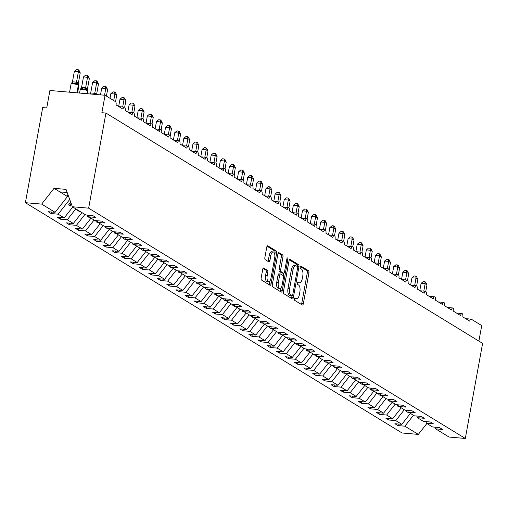 <?xml version="1.0" encoding="UTF-8"?>
<svg xmlns="http://www.w3.org/2000/svg" width="508" height="508" viewBox="0 0 508 508"><rect width="100%" height="100%" fill="white"/><g stroke="black" fill="none" stroke-linecap="round" stroke-linejoin="round"><path stroke-width="0.76" d="M294.411 298.837A1.238 0.54 94.9 0 0 294.691 300.342L302.304 304.997A1.772 0.768 94.9 0 0 302.463 305.048A1.772 0.768 94.9 0 0 303.333 303.721L308.934 272.891A1.772 0.768 94.9 0 0 308.534 270.739L300.92 266.084A1.238 0.54 94.9 0 0 300.806 266.046A1.238 0.54 94.9 0 0 300.196 266.979A1.238 0.54 94.9 0 0 300.482 268.484L301.466 269.088A5.677 2.464 94.9 0 1 302.762 275.971L302.298 278.536A5.677 2.464 94.9 0 1 299.517 282.791A5.677 2.464 94.9 0 1 299.009 282.613L298.025 282.016A1.238 0.54 94.9 0 0 297.91 281.978A1.238 0.54 94.9 0 0 297.301 282.905A1.238 0.54 94.9 0 0 297.586 284.41L298.571 285.013A5.677 2.464 94.9 0 1 299.872 291.897L299.403 294.469A5.677 2.464 94.9 0 1 296.621 298.717A5.677 2.464 94.9 0 1 296.113 298.545L295.129 297.942A1.238 0.54 94.9 0 0 295.015 297.904A1.238 0.54 94.9 0 0 294.411 298.837M263.766 268.014A1.772 0.768 94.9 0 0 263.608 267.957A1.772 0.768 94.9 0 0 262.738 269.291L261.169 277.94A1.772 0.768 94.9 0 0 261.569 280.086L270.027 285.261A1.772 0.768 94.9 0 0 270.186 285.312A1.772 0.768 94.9 0 0 271.056 283.985L276.657 253.155A1.772 0.768 94.9 0 0 276.25 251.003L267.799 245.834A1.772 0.768 94.9 0 0 267.64 245.783A1.772 0.768 94.9 0 0 266.77 247.11L264.871 257.556A1.772 0.768 94.9 0 0 265.278 259.709L268.891 261.918A1.772 0.768 94.9 0 0 269.05 261.976A1.772 0.768 94.9 0 0 269.919 260.642L270.866 255.467A4.743 2.057 94.9 0 1 273.19 251.911A4.743 2.057 94.9 0 1 274.695 257.81L271.005 278.105A4.743 2.057 94.9 0 1 268.681 281.654A4.743 2.057 94.9 0 1 267.176 275.761L267.792 272.377A1.772 0.768 94.9 0 0 267.386 270.224L263.442 267.983M435.019 427.184L435.629 428.847L449.059 437.058L465.315 438.468L482.6 343.37L105.931 113.062L101.879 112.713L105.048 95.263L115.449 101.625A2.711 1.175 94.9 0 1 116.072 104.908L123.006 109.15A2.711 1.175 94.9 0 1 124.333 107.118A2.711 1.175 94.9 0 1 125.197 110.49L132.131 114.732A2.711 1.175 94.9 0 1 133.458 112.7A2.711 1.175 94.9 0 1 134.322 116.072L141.256 120.307A2.711 1.175 94.9 0 1 142.583 118.281A2.711 1.175 94.9 0 1 143.44 121.647L150.381 125.889A2.711 1.175 94.9 0 1 151.708 123.857A2.711 1.175 94.9 0 1 152.565 127.229L159.506 131.464A2.711 1.175 94.9 0 1 160.833 129.438A2.711 1.175 94.9 0 1 161.69 132.804L168.631 137.046A2.711 1.175 94.9 0 1 169.958 135.014A2.711 1.175 94.9 0 1 170.815 138.386L177.749 142.627A2.711 1.175 94.9 0 1 179.083 140.595A2.711 1.175 94.9 0 1 179.94 143.967L186.874 148.203A2.711 1.175 94.9 0 1 188.208 146.177A2.711 1.175 94.9 0 1 189.065 149.542L195.999 153.784A2.711 1.175 94.9 0 1 197.333 151.752A2.711 1.175 94.9 0 1 198.19 155.124L205.124 159.36A2.711 1.175 94.9 0 1 206.458 157.334A2.711 1.175 94.9 0 1 207.315 160.699L214.249 164.941A2.711 1.175 94.9 0 1 215.583 162.909A2.711 1.175 94.9 0 1 216.44 166.281L223.374 170.523A2.711 1.175 94.9 0 1 224.707 168.491A2.711 1.175 94.9 0 1 225.565 171.863L232.499 176.098A2.711 1.175 94.9 0 1 233.826 174.073A2.711 1.175 94.9 0 1 234.69 177.438L241.624 181.68A2.711 1.175 94.9 0 1 242.951 179.648A2.711 1.175 94.9 0 1 243.815 183.02L250.749 187.261A2.711 1.175 94.9 0 1 252.076 185.23A2.711 1.175 94.9 0 1 252.94 188.595L259.874 192.837A2.711 1.175 94.9 0 1 261.201 190.805A2.711 1.175 94.9 0 1 262.065 194.177L268.999 198.418A2.711 1.175 94.9 0 1 270.326 196.386A2.711 1.175 94.9 0 1 271.189 199.758L278.124 203.994A2.711 1.175 94.9 0 1 279.451 201.968A2.711 1.175 94.9 0 1 280.314 205.334L287.249 209.575A2.711 1.175 94.9 0 1 288.576 207.543A2.711 1.175 94.9 0 1 289.439 210.915L296.374 215.157A2.711 1.175 94.9 0 1 297.701 213.125A2.711 1.175 94.9 0 1 298.564 216.491L305.499 220.732A2.711 1.175 94.9 0 1 306.826 218.7A2.711 1.175 94.9 0 1 307.689 222.072L314.623 226.314A2.711 1.175 94.9 0 1 315.951 224.282A2.711 1.175 94.9 0 1 316.814 227.654L323.748 231.889A2.711 1.175 94.9 0 1 325.076 229.864A2.711 1.175 94.9 0 1 325.939 233.229L332.873 237.471A2.711 1.175 94.9 0 1 334.2 235.439A2.711 1.175 94.9 0 1 335.064 238.811L341.998 243.053A2.711 1.175 94.9 0 1 343.325 241.021A2.711 1.175 94.9 0 1 344.189 244.386L351.123 248.628A2.711 1.175 94.9 0 1 352.45 246.596A2.711 1.175 94.9 0 1 353.314 249.968L360.248 254.21A2.711 1.175 94.9 0 1 361.575 252.178A2.711 1.175 94.9 0 1 362.439 255.549L369.373 259.785A2.711 1.175 94.9 0 1 370.7 257.759A2.711 1.175 94.9 0 1 371.564 261.125L378.498 265.366A2.711 1.175 94.9 0 1 379.825 263.334A2.711 1.175 94.9 0 1 380.689 266.706L387.623 270.948A2.711 1.175 94.9 0 1 388.95 268.916A2.711 1.175 94.9 0 1 389.814 272.282L396.748 276.523A2.711 1.175 94.9 0 1 398.075 274.491A2.711 1.175 94.9 0 1 398.939 277.863L405.873 282.105A2.711 1.175 94.9 0 1 407.2 280.073A2.711 1.175 94.9 0 1 408.064 283.445L414.998 287.68A2.711 1.175 94.9 0 1 416.325 285.655A2.711 1.175 94.9 0 1 417.182 289.02L424.123 293.262A2.711 1.175 94.9 0 1 425.45 291.23A2.711 1.175 94.9 0 1 426.307 294.602L433.248 298.844A2.711 1.175 94.9 0 1 434.575 296.812A2.711 1.175 94.9 0 1 435.432 300.177L442.373 304.419A2.711 1.175 94.9 0 1 443.7 302.387A2.711 1.175 94.9 0 1 444.557 305.759L451.491 310.001A2.711 1.175 94.9 0 1 452.825 307.969A2.711 1.175 94.9 0 1 453.682 311.341L460.616 315.576A2.711 1.175 94.9 0 1 461.95 313.55A2.711 1.175 94.9 0 1 462.807 316.916L469.741 321.158A2.711 1.175 -85.1 0 1 471.075 319.126A2.711 1.175 -85.1 0 1 471.316 319.208L481.717 325.571L478.892 341.103M465.315 438.468L88.646 208.159L105.931 113.062M283.451 291.56A1.772 0.768 94.9 0 0 283.858 293.713L292.31 298.882A1.772 0.768 94.9 0 0 292.468 298.939A1.772 0.768 94.9 0 0 293.338 297.605L298.939 266.776A1.772 0.768 94.9 0 0 298.533 264.63L290.081 259.461A1.772 0.768 94.9 0 0 289.922 259.404A1.772 0.768 94.9 0 0 289.052 260.731L283.451 291.56M281.165 292.068L272.713 286.899A1.772 0.768 94.9 0 1 272.307 284.753L277.908 253.924A1.772 0.768 94.9 0 1 278.778 252.59A1.772 0.768 94.9 0 1 278.936 252.647L282.556 254.857A1.772 0.768 94.9 0 1 282.962 257.01L280.689 269.513A1.772 0.768 94.9 0 0 281.095 271.666L283.496 273.133A1.772 0.768 94.9 0 0 283.654 273.183A1.772 0.768 94.9 0 0 284.524 271.856L286.887 258.839A1.238 0.54 94.9 0 1 287.496 257.912A1.238 0.54 94.9 0 1 287.89 259.455L282.194 290.798A1.772 0.768 94.9 0 1 281.324 292.125A1.772 0.768 94.9 0 1 281.165 292.068M87.567 215.119L86.83 216.059L88.652 217.17L88.284 215.176M97.403 220.758L98.012 222.421L104.946 223.018L101.879 221.145L94.945 220.548L88.887 216.84L95.822 217.443L92.754 215.563L85.82 214.967L72.39 206.756L66.04 189.37L54.038 188.328L41.656 204.095L55.093 212.306L67.469 196.539L67.862 194.367M98.012 222.421L104.07 226.124L111.004 226.727L114.071 228.6L107.137 227.997L106.528 226.339M114.941 231.851L114.205 232.791L116.027 233.909L115.653 231.915M124.778 237.496L125.387 239.16L132.321 239.757L129.254 237.884L122.32 237.28L116.262 233.578L123.196 234.175L120.129 232.302L113.195 231.705L107.137 227.997M125.387 239.16L131.445 242.862L138.379 243.459L141.446 245.339L134.512 244.735L133.902 243.072M134.512 244.735L140.57 248.444L147.504 249.041L150.571 250.914L143.637 250.317L143.027 248.653M143.637 250.317L149.695 254.019L156.629 254.622L159.696 256.496L152.762 255.892L152.152 254.235M152.762 255.892L158.82 259.601L165.754 260.198L168.821 262.071L161.887 261.474L161.277 259.81M161.887 261.474L167.945 265.176L174.879 265.779L177.946 267.653L171.012 267.056L170.402 265.392M178.81 270.91L178.073 271.85L179.902 272.961L179.527 270.967M187.935 276.485L187.198 277.425L189.027 278.543L189.274 278.219L196.196 278.809L193.129 276.936L186.195 276.339L180.137 272.631L187.071 273.234L184.004 271.355L177.07 270.758L171.012 267.056M197.777 282.13L198.387 283.788L205.321 284.391L202.254 282.518L195.32 281.915L189.262 278.213L188.652 276.549M206.184 287.649L205.448 288.582L207.277 289.7L206.902 287.706M216.027 293.287L216.637 294.951L223.564 295.548L220.504 293.675L213.57 293.072L207.512 289.37L214.446 289.966L211.379 288.093L204.445 287.496L198.387 283.788M216.637 294.951L222.695 298.653L229.629 299.25L232.689 301.13L225.762 300.526L225.152 298.863M233.559 304.381L232.823 305.321L234.652 306.438L234.277 304.444M243.402 310.026L244.011 311.683L250.939 312.287L247.879 310.413L240.944 309.81L234.886 306.108L241.814 306.705L238.754 304.832L231.819 304.235L225.762 300.526M251.809 315.544L251.073 316.478L252.895 317.595L252.527 315.601M261.652 321.183L262.261 322.847L269.189 323.444L266.129 321.57L259.194 320.967L253.136 317.265L260.064 317.862L257.004 315.989L250.069 315.392L244.011 311.683M262.261 322.847L268.319 326.549L275.247 327.146L278.314 329.025L271.38 328.422L270.777 326.758M279.184 332.276L278.447 333.216L280.27 334.334L279.902 332.34M289.027 337.922L289.63 339.579L296.564 340.182L293.497 338.309L286.569 337.706L280.505 334.004L287.439 334.601L284.372 332.727L277.444 332.13L271.38 328.422M289.63 339.579L295.694 343.287L302.622 343.884L305.689 345.757L298.755 345.161L298.152 343.497M298.755 345.161L304.819 348.863L311.747 349.466L314.814 351.339L307.88 350.742L307.276 349.079M307.88 350.742L313.938 354.444L320.872 355.041L323.939 356.921L317.005 356.318L316.401 354.66M317.005 356.318L323.063 360.026L329.997 360.623L333.064 362.496L326.13 361.899L325.526 360.236M326.13 361.899L332.188 365.601L339.122 366.205L342.189 368.078L335.255 367.475L334.651 365.817M343.059 371.335L342.322 372.269L344.145 373.386L343.776 371.392M352.901 376.974L353.505 378.638L360.439 379.235L357.372 377.361L350.437 376.758L344.38 373.056L351.314 373.653L348.247 371.78L341.312 371.183L335.255 367.475M353.505 378.638L359.562 382.34L366.497 382.937L369.564 384.816L362.629 384.213L362.02 382.556M370.434 388.068L369.697 389.007L371.519 390.125L371.145 388.131M380.27 393.713L380.879 395.37L387.814 395.973L384.746 394.1L377.812 393.497L371.754 389.795L378.689 390.392L375.622 388.518L368.687 387.921L362.629 384.213M380.879 395.37L386.937 399.078L393.871 399.675L396.939 401.555L390.004 400.952L389.395 399.288M390.004 400.952L396.062 404.654L402.996 405.257L406.063 407.13L399.129 406.533L398.52 404.87M399.129 406.533L405.187 410.235L412.121 410.832L415.188 412.712L408.254 412.109L407.645 410.451M408.254 412.109L414.312 415.817L421.246 416.414L424.313 418.287L417.379 417.69L416.77 416.027M417.379 417.69L423.437 421.392L430.371 421.996L433.438 423.869L426.504 423.266L425.895 421.608M51.511 212.001L51.225 213.582L58.153 214.186L64.218 217.888L72.771 206.985M69.723 199.447L58.153 214.186M60.636 217.576L60.35 219.164L67.278 219.761L73.336 223.469L81.896 212.566M75.838 208.864L67.278 219.761M69.761 223.158L69.469 224.739L76.403 225.342L82.461 229.044L91.021 218.148M84.963 214.44L76.403 225.342M78.886 228.733L78.594 230.321L85.528 230.918L91.586 234.626L100.146 223.723M94.088 220.021L85.528 230.918M88.011 234.315L87.719 235.896L94.653 236.499L100.711 240.201L109.271 229.305M103.213 225.596L94.653 236.499M97.136 239.897L96.844 241.478L103.778 242.081L109.836 245.783L118.396 234.88M112.338 231.178L103.778 242.081M106.261 245.472L105.969 247.059L112.903 247.656L118.961 251.365L127.521 240.462M121.463 236.76L112.903 247.656M115.386 251.054L115.094 252.635L122.028 253.238L128.086 256.94L136.646 246.043M130.588 242.335L122.028 253.238M124.511 256.629L124.219 258.216L131.153 258.813L137.211 262.522L145.771 251.619M139.713 247.917L131.153 258.813M133.636 262.211L133.344 263.798L140.278 264.395L146.336 268.097L154.896 257.2M148.838 253.492L140.278 264.395M142.761 267.792L142.469 269.373L149.403 269.977L155.461 273.679L164.02 262.776M157.963 259.074L149.403 269.977M151.886 273.368L151.594 274.955L158.528 275.552L164.586 279.26L173.145 268.357M167.088 264.655L158.528 275.552M161.011 278.949L160.719 280.53L167.653 281.134L173.711 284.836L182.27 273.939M176.213 270.231L167.653 281.134M170.129 284.524L169.843 286.112L176.778 286.709L182.836 290.417L191.395 279.514M185.337 275.812L176.778 286.709M179.254 290.106L178.968 291.694L185.903 292.291L191.96 295.993L200.52 285.096M194.462 281.388L185.903 292.291M188.379 295.688L188.093 297.269L195.028 297.872L201.085 301.574L209.645 290.671M203.587 286.969L195.028 297.872M197.504 301.263L197.218 302.851L204.153 303.447L210.21 307.156L218.77 296.253M212.712 292.551L204.153 303.447M206.629 306.845L206.343 308.426L213.277 309.029L219.335 312.731L227.895 301.835M221.831 298.126L213.277 309.029M215.754 312.42L215.468 314.007L222.402 314.604L228.46 318.313L237.02 307.41M230.956 303.708L222.402 314.604M224.879 318.002L224.593 319.589L231.527 320.186L237.585 323.888L246.145 312.991M240.081 309.283L231.527 320.186M234.004 323.583L233.718 325.164L240.652 325.768L246.71 329.47L255.27 318.567M249.206 314.865L240.652 325.768M243.129 329.159L242.843 330.746L249.777 331.343L255.835 335.051L264.389 324.148M258.331 320.446L249.777 331.343M252.254 334.74L251.968 336.321L258.902 336.925L264.96 340.627L273.514 329.73M267.456 326.022L258.902 336.925M261.379 340.316L261.093 341.903L268.027 342.5L274.085 346.208L282.639 335.305M276.581 331.603L268.027 342.5M270.504 345.897L270.218 347.485L277.152 348.082L283.21 351.784L291.763 340.887M285.706 337.179L277.152 348.082M279.629 351.479L279.343 353.06L286.277 353.663L292.335 357.365L300.888 346.462M294.831 342.76L286.277 353.663M288.754 357.054L288.468 358.642L295.402 359.239L301.46 362.947L310.013 352.044M303.955 348.342L295.402 359.239M297.879 362.636L297.593 364.217L304.521 364.82L310.585 368.522L319.138 357.626M313.08 353.917L304.521 364.82M307.003 368.211L306.718 369.799L313.646 370.395L319.71 374.104L328.263 363.201M322.205 359.499L313.646 370.395M316.128 373.793L315.843 375.38L322.771 375.977L328.835 379.679L337.388 368.783M331.33 365.074L322.771 375.977M325.253 379.374L324.968 380.956L331.895 381.559L337.96 385.261L346.513 374.358M340.455 370.656L331.895 381.559M334.378 384.95L334.093 386.537L341.02 387.134L347.078 390.843L355.638 379.94M349.58 376.238L341.02 387.134M343.503 390.531L343.211 392.113L350.145 392.716L356.203 396.418L364.763 385.521M358.705 381.813L350.145 392.716M352.628 396.107L352.336 397.694L359.27 398.291L365.328 401.999L373.888 391.096M367.83 387.394L359.27 398.291M361.753 401.688L361.461 403.276L368.395 403.873L374.453 407.575L383.013 396.678M376.955 392.97L368.395 403.873M370.878 407.27L370.586 408.851L377.52 409.454L383.578 413.156L392.138 402.253M386.08 398.551L377.52 409.454M380.003 412.845L379.711 414.433L386.645 415.03L392.703 418.738L401.263 407.835M395.205 404.133L386.645 415.03M389.128 418.427L388.836 420.008L395.77 420.611L401.828 424.313L394.894 423.716L397.961 425.59L404.895 426.187L418.325 434.404L402.069 432.994L25.4 202.692L42.685 107.594L46.736 107.944L49.905 90.494L105.048 95.263M404.33 409.708L395.77 420.611M435.629 428.847L442.563 429.45L439.496 427.571L432.562 426.974L426.504 423.266M398.253 424.002L397.961 425.59M413.455 415.29L404.895 426.187M51.225 213.582L48.158 211.709L55.093 212.306M60.35 219.164L57.283 217.284L64.218 217.888M69.469 224.739L66.408 222.866L73.336 223.469M78.594 230.321L75.533 228.448L82.461 229.044M87.719 235.896L84.658 234.023L91.586 234.626M96.844 241.478L93.783 239.605L100.711 240.201M105.969 247.059L102.908 245.18L109.836 245.783M115.094 252.635L112.033 250.761L118.961 251.365M124.219 258.216L121.152 256.343L128.086 256.94M133.344 263.798L130.277 261.918L137.211 262.522M142.469 269.373L139.402 267.5L146.336 268.097M151.594 274.955L148.526 273.082L155.461 273.679M160.719 280.53L157.651 278.657L164.586 279.26M169.843 286.112L166.776 284.239L173.711 284.836M178.968 291.694L175.901 289.814L182.836 290.417M188.093 297.269L185.026 295.396L191.96 295.993M197.218 302.851L194.151 300.977L201.085 301.574M206.343 308.426L203.276 306.553L210.21 307.156M215.468 314.007L212.401 312.134L219.335 312.731M224.593 319.589L221.526 317.71L228.46 318.313M233.718 325.164L230.651 323.291L237.585 323.888M242.843 330.746L239.776 328.873L246.71 329.47M251.968 336.321L248.901 334.448L255.835 335.051M261.093 341.903L258.026 340.03L264.96 340.627M270.218 347.485L267.151 345.605L274.085 346.208M279.343 353.06L276.276 351.187L283.21 351.784M288.468 358.642L285.401 356.768L292.335 357.365M297.593 364.217L294.526 362.344L301.46 362.947M306.718 369.799L303.651 367.925L310.585 368.522M315.843 375.38L312.776 373.501L319.71 374.104M324.968 380.956L321.901 379.082L328.835 379.679M334.093 386.537L331.025 384.664L337.96 385.261M343.211 392.113L340.15 390.239L347.078 390.843M352.336 397.694L349.275 395.821L356.203 396.418M361.461 403.276L358.4 401.396L365.328 401.999M370.586 408.851L367.525 406.978L374.453 407.575M379.711 414.433L376.65 412.56L383.578 413.156M388.836 420.008L385.769 418.135L392.703 418.738M88.646 208.159L72.39 206.756M41.656 204.095L25.4 202.692M70.72 202.171L68.58 204.895L70.402 206.013L71.577 204.521M77.953 210.153L77.705 210.477L79.527 211.595L79.781 211.271M96.691 220.694L95.955 221.634L97.777 222.752L98.031 222.428M105.816 226.276L105.08 227.216L106.902 228.327L107.156 228.009M124.066 237.433L123.33 238.373L125.152 239.49L125.406 239.166M133.191 243.014L132.455 243.954L134.277 245.066L134.531 244.748M142.316 248.59L141.573 249.53L143.402 250.647L143.656 250.323M151.441 254.171L150.698 255.111L152.527 256.223L152.781 255.905M160.566 259.747L159.823 260.687L161.652 261.804L161.9 261.487M169.685 265.328L168.948 266.268L170.777 267.386L171.025 267.062M197.06 282.067L196.323 283.007L198.152 284.124L198.399 283.801M215.309 293.224L214.573 294.164L216.402 295.281L216.649 294.957M224.434 298.806L223.698 299.745L225.527 300.857L225.774 300.539M242.684 309.963L241.948 310.902L243.77 312.02L244.024 311.696M260.934 321.12L260.198 322.059L262.02 323.177L262.274 322.853M270.059 326.701L269.323 327.641L271.145 328.752L271.399 328.435M288.309 337.858L287.572 338.798L289.395 339.915L289.649 339.592M297.434 343.44L296.697 344.373L298.52 345.491L298.774 345.173M306.559 349.015L305.822 349.955L307.645 351.072L307.899 350.749M315.684 354.597L314.947 355.536L316.77 356.648L317.024 356.33M324.809 360.172L324.072 361.112L325.895 362.229L326.149 361.906M333.934 365.754L333.197 366.693L335.02 367.811L335.274 367.487M352.184 376.911L351.447 377.85L353.27 378.968L353.524 378.644M361.309 382.492L360.572 383.432L362.395 384.543L362.649 384.226M379.559 393.649L378.822 394.589L380.644 395.707L380.898 395.383M388.684 399.231L387.947 400.164L389.769 401.282L390.023 400.964M397.808 404.806L397.072 405.746L398.894 406.864L399.148 406.54M406.933 410.388L406.19 411.328L408.019 412.439L408.273 412.121M410.388 413.417L401.828 424.313M426.885 423.501L418.325 434.404M54.038 188.328L59.874 191.897L67.196 192.532M59.874 191.897L67.469 196.539M408.14 411.791L408.019 412.439M399.015 406.21L398.894 406.864M389.89 400.634L389.769 401.282M380.765 395.053L380.644 395.707M371.64 389.471L371.519 390.125M362.515 383.896L362.395 384.543M353.39 378.314L353.27 378.968M344.265 372.739L344.145 373.386M335.14 367.157L335.02 367.811M326.015 361.575L325.895 362.229M316.89 356L316.77 356.648M307.765 350.418L307.645 351.072M298.641 344.843L298.52 345.491M289.516 339.261L289.395 339.915M280.391 333.68L280.27 334.334M271.266 328.105L271.145 328.752M262.141 322.523L262.02 323.177M253.016 316.948L252.895 317.595M243.891 311.366L243.77 312.02M234.766 305.784L234.652 306.438M225.641 300.209L225.527 300.857M216.516 294.627L216.402 295.281M207.391 289.052L207.277 289.7M198.266 283.47L198.152 284.124M189.141 277.889L189.027 278.543M180.016 272.313L179.902 272.961M170.891 266.732L170.777 267.386M161.766 261.156L161.652 261.804M152.641 255.575L152.527 256.223M143.523 249.993L143.402 250.647M134.398 244.418L134.277 245.066M125.273 238.836L125.152 239.49M116.148 233.255L116.027 233.909M107.023 227.679L106.902 228.327M97.898 222.098L97.777 222.752M88.773 216.522L88.652 217.17M79.604 211.163L79.527 211.595M70.974 202.876L70.402 206.013M296.113 298.545L294.526 298.406A5.677 2.464 94.9 0 0 295.002 298.577L296.621 298.717M297.415 282.492A5.677 2.464 94.9 0 0 297.891 282.651L299.517 282.791M301.422 304.451A1.772 0.768 94.9 0 0 301.714 303.581L307.315 272.752A1.772 0.768 94.9 0 0 306.908 270.599L300.311 266.567M297.332 266.56A1.772 0.768 94.9 0 0 296.913 264.49L289.344 259.861M291.427 298.342A1.772 0.768 94.9 0 0 291.719 297.466L291.979 296.031M291.96 296.005A1.238 0.54 94.9 0 0 292.068 296.043A1.238 0.54 94.9 0 0 292.678 295.11L297.593 268.053A1.238 0.54 94.9 0 0 297.313 266.541L296.272 265.906A5.677 2.464 94.9 0 0 295.764 265.735A5.677 2.464 94.9 0 0 292.983 269.989L289.624 288.487A5.677 2.464 94.9 0 0 290.919 295.37L291.96 296.005L290.335 295.866A1.238 0.54 94.9 0 0 290.449 295.904A1.238 0.54 94.9 0 0 290.563 295.885M295.764 265.735L294.145 265.595A5.677 2.464 94.9 0 0 291.363 269.85L292.983 269.989M290.335 295.866L289.3 295.231A5.677 2.464 94.9 0 1 287.998 288.347L291.363 269.85M278.2 253.048L280.937 254.718L282.556 254.857M282.2 273.018A1.772 0.768 94.9 0 1 282.035 273.044A1.772 0.768 94.9 0 1 281.876 272.993L279.476 271.526A1.772 0.768 94.9 0 1 279.07 269.373L281.343 256.87A1.772 0.768 94.9 0 0 280.937 254.718M283.75 273.177L283.28 275.768M281.134 287.566L280.575 290.659L282.194 290.798M278.333 282.486A4.743 2.057 94.9 0 0 279.838 288.385A4.743 2.057 94.9 0 0 282.169 284.829L283.464 277.679A1.772 0.768 94.9 0 0 283.058 275.526L280.657 274.06A1.772 0.768 94.9 0 0 280.499 274.009A1.772 0.768 94.9 0 0 279.635 275.336L278.333 282.486L276.708 282.346A4.743 2.057 94.9 0 0 278.219 288.246L279.838 288.385M280.333 274.034L279.038 273.92A1.772 0.768 94.9 0 0 278.879 273.869A1.772 0.768 94.9 0 0 278.009 275.196L279.635 275.336M276.708 282.346L278.009 275.196M280.283 291.529A1.772 0.768 94.9 0 0 280.575 290.659M268.681 281.654L267.062 281.515A4.743 2.057 94.9 0 1 265.551 275.622L266.167 272.237A1.772 0.768 94.9 0 0 265.76 270.085L263.03 268.414M273.19 251.911L271.564 251.771A4.743 2.057 94.9 0 0 269.24 255.321L270.866 255.467M268.008 261.379A1.772 0.768 94.9 0 0 268.3 260.502L269.24 255.321M274.771 254.483L275.038 253.016A1.772 0.768 94.9 0 0 274.631 250.863L267.062 246.234M269.138 284.715A1.772 0.768 94.9 0 0 269.43 283.845L269.977 280.841M424.891 281.68L425.145 283.718L421.094 283.369L423.266 281.54L424.891 281.68L425.615 282.124L426.968 284.836L425.145 283.718L423.805 291.09M421.094 283.369L419.773 290.608M426.968 284.836L425.78 291.382M415.766 276.104L416.02 278.143L411.969 277.787L414.147 275.965L415.766 276.104L416.49 276.549L417.849 279.254L416.02 278.143L414.68 285.509M411.969 277.787L410.655 285.026M417.849 279.254L416.655 285.801M406.641 270.523L406.895 272.561L402.844 272.212L405.022 270.383L406.641 270.523L407.372 270.967L408.724 273.679L406.895 272.561L405.555 279.933M402.844 272.212L401.53 279.451M408.724 273.679L407.53 280.219M397.516 264.941L397.77 266.979L393.719 266.63L395.897 264.801L397.516 264.941L398.247 265.392L399.599 268.097L397.77 266.979L396.43 274.352M393.719 266.63L392.405 273.869M399.599 268.097L398.405 274.644M388.391 259.366L388.645 261.404L384.594 261.055L386.772 259.226L388.391 259.366L389.122 259.81L390.474 262.522L388.645 261.404L387.306 268.77M384.594 261.055L383.28 268.288M390.474 262.522L389.28 269.062M379.266 253.784L379.52 255.822L375.469 255.473L377.647 253.644L379.266 253.784L379.997 254.229L381.349 256.94L379.52 255.822L378.181 263.195M375.469 255.473L374.155 262.712M381.349 256.94L380.155 263.487M370.142 248.209L370.395 250.247L366.344 249.892L368.522 248.063L370.142 248.209L370.872 248.653L372.224 251.358L370.395 250.247L369.056 257.613M366.344 249.892L365.03 257.131M372.224 251.358L371.03 257.905M361.017 242.627L361.271 244.666L357.219 244.316L359.397 242.487L361.017 242.627L361.747 243.072L363.099 245.783L361.271 244.666L359.931 252.038M357.219 244.316L355.905 251.549M363.099 245.783L361.906 252.324M351.892 237.046L352.146 239.084L348.094 238.735L350.272 236.906L351.892 237.046L352.622 237.496L353.974 240.201L352.146 239.084L350.806 246.456M348.094 238.735L346.78 245.974M353.974 240.201L352.781 246.748M342.767 231.47L343.021 233.509L338.969 233.159L341.147 231.331L342.767 231.47L343.497 231.915L344.849 234.626L343.021 233.509L341.681 240.875M338.969 233.159L337.655 240.392M344.849 234.626L343.656 241.167M333.642 225.889L333.896 227.927L329.844 227.578L332.022 225.749L333.642 225.889L334.372 226.333L335.725 229.044L333.896 227.927L332.562 235.299M329.844 227.578L328.53 234.817M335.725 229.044L334.537 235.591M324.517 220.313L324.771 222.352L320.719 221.996L322.897 220.167L324.517 220.313L325.247 220.758L326.6 223.463L324.771 222.352L323.437 229.718M320.719 221.996L319.405 229.235M326.6 223.463L325.412 230.01M315.392 214.732L315.652 216.77L311.594 216.421L313.773 214.592L315.392 214.732L316.122 215.176L317.475 217.888L315.652 216.77L314.312 224.142M311.594 216.421L310.28 223.653M317.475 217.888L316.287 224.428M306.267 209.15L306.527 211.188L302.47 210.839L304.648 209.01L306.267 209.15L306.997 209.601L308.35 212.306L306.527 211.188L305.187 218.561M302.47 210.839L301.155 218.078M308.35 212.306L307.162 218.853M297.142 203.575L297.402 205.613L293.345 205.264L295.523 203.435L297.142 203.575L297.872 204.019L299.225 206.724L297.402 205.613L296.062 212.979M293.345 205.264L292.03 212.496M299.225 206.724L298.037 213.271M288.017 197.993L288.277 200.031L284.22 199.682L286.398 197.853L288.017 197.993L288.747 198.438L290.1 201.149L288.277 200.031L286.937 207.404M284.22 199.682L282.905 206.921M290.1 201.149L288.912 207.696M278.892 192.418L279.152 194.456L275.095 194.1L277.273 192.272L278.892 192.418L279.622 192.862L280.975 195.567L279.152 194.456L277.812 201.822M275.095 194.1L273.78 201.339M280.975 195.567L279.787 202.114M269.767 186.836L270.027 188.874L265.97 188.525L268.148 186.696L269.767 186.836L270.497 187.281L271.85 189.992L270.027 188.874L268.688 196.247M265.97 188.525L264.655 195.758M271.85 189.992L270.662 196.532M260.642 181.254L260.902 183.293L256.845 182.944L259.023 181.115L260.642 181.254L261.372 181.705L262.725 184.41L260.902 183.293L259.563 190.665M256.845 182.944L255.53 190.183M262.725 184.41L261.537 190.957M251.517 175.679L251.778 177.717L247.72 177.368L249.898 175.539L251.517 175.679L252.247 176.124L253.6 178.829L251.778 177.717L250.438 185.083M247.72 177.368L246.405 184.601M253.6 178.829L252.412 185.376M242.392 170.097L242.653 172.136L238.595 171.787L240.773 169.958L242.392 170.097L243.122 170.542L244.475 173.253L242.653 172.136L241.313 179.508M238.595 171.787L237.28 179.026M244.475 173.253L243.288 179.8M233.267 164.516L233.528 166.561L229.47 166.205L231.648 164.376L233.267 164.516L233.998 164.967L235.35 167.672L233.528 166.561L232.188 173.926M229.47 166.205L228.156 173.444M235.35 167.672L234.163 174.219M224.142 158.941L224.403 160.979L220.345 160.63L222.523 158.801L224.142 158.941L224.873 159.385L226.225 162.096L224.403 160.979L223.063 168.351M220.345 160.63L219.031 167.862M226.225 162.096L225.038 168.637M215.017 153.359L215.278 155.397L211.22 155.048L213.398 153.219L215.017 153.359L215.748 153.803L217.1 156.515L215.278 155.397L213.938 162.77M211.22 155.048L209.906 162.287M217.1 156.515L215.913 163.062M205.892 147.784L206.153 149.822L202.095 149.466L204.273 147.644L205.892 147.784L206.623 148.228L207.975 150.933L206.153 149.822L204.813 157.188M202.095 149.466L200.781 156.705M207.975 150.933L206.788 157.48M196.767 142.202L197.028 144.24L192.97 143.891L195.148 142.062L196.767 142.202L197.498 142.646L198.85 145.358L197.028 144.24L195.688 151.613M192.97 143.891L191.656 151.13M198.85 145.358L197.663 151.898M187.643 136.62L187.903 138.665L183.845 138.309L186.023 136.481L187.643 136.62L188.373 137.071L189.725 139.776L187.903 138.665L186.563 146.031M183.845 138.309L182.531 145.548M189.725 139.776L188.538 146.323M178.524 131.045L178.778 133.083L174.727 132.734L176.898 130.905L178.524 131.045L179.248 131.489L180.6 134.201L178.778 133.083L177.438 140.456M174.727 132.734L173.406 139.967M180.6 134.201L179.413 140.741M169.399 125.463L169.653 127.502L165.602 127.152L167.773 125.324L169.399 125.463L170.123 125.908L171.475 128.619L169.653 127.502L168.313 134.874M165.602 127.152L164.281 134.391M171.475 128.619L170.288 135.166M160.274 119.888L160.528 121.926L156.477 121.571L158.648 119.748L160.274 119.888L160.998 120.332L162.35 123.038L160.528 121.926L159.188 129.292M156.477 121.571L155.156 128.81M162.35 123.038L161.163 129.584M151.149 114.306L151.403 116.345L147.352 115.995L149.53 114.167L151.149 114.306L151.873 114.751L153.232 117.462L151.403 116.345L150.063 123.717M147.352 115.995L146.037 123.234M153.232 117.462L152.038 124.003M142.024 108.725L142.278 110.763L138.227 110.414L140.405 108.585L142.024 108.725L142.748 109.176L144.107 111.881L142.278 110.763L140.938 118.135M138.227 110.414L136.912 117.653M144.107 111.881L142.913 118.427M132.899 103.149L133.153 105.188L129.102 104.838L131.28 103.01L132.899 103.149L133.629 103.594L134.982 106.305L133.153 105.188L131.813 112.56M129.102 104.838L127.787 112.071M134.982 106.305L133.788 112.846M123.774 97.568L124.028 99.606L119.977 99.257L122.155 97.428L123.774 97.568L124.504 98.012L125.857 100.724L124.028 99.606L122.688 106.978M119.977 99.257L118.662 106.496M125.857 100.724L124.663 107.271M114.649 91.992L114.903 94.031L110.852 93.675L113.03 91.853L114.649 91.992L115.379 92.437L116.732 95.142L114.903 94.031L113.716 100.565M110.852 93.675L110.014 98.298M116.732 95.142L115.538 101.689M105.524 86.411L105.778 88.449L101.727 88.1L103.905 86.271L105.524 86.411L106.255 86.855L107.607 89.567L105.778 88.449L104.553 95.218M101.727 88.1L100.495 94.869M107.607 89.567L106.42 96.101M92.602 82.518L94.78 80.689L96.399 80.829L96.653 82.868L94.742 93.396L96.564 94.513L98.482 83.985L96.653 82.868L92.602 82.518L90.703 92.97L94.755 93.32M90.221 93.98L90.703 92.97M94.742 93.396L94.64 94.361M96.399 80.829L97.13 81.28L98.482 83.985M87.649 90.386L87.154 89.865L85.484 89.783L82.804 88.754L81.369 88.773L80.41 89.344L81.096 89.344M83.477 76.943L85.655 75.114L87.274 75.254L87.528 77.292L85.617 87.821L87.446 88.938L89.357 78.41L87.528 77.292L83.477 76.943L81.578 87.389L85.63 87.744M87.446 90.043L88.024 91.218A3.886 0.737 -169.7 0 0 87.687 90.824L87.471 90.691A3.886 0.737 -169.7 0 0 82.417 89.427A3.886 0.737 -169.7 0 0 80.162 89.694L81.578 87.389M85.617 87.821L85.484 89.783M87.446 88.938L87.509 89.903M87.274 75.254L88.005 75.698L89.357 78.41M78.53 84.811L78.035 84.29L76.359 84.207L73.679 83.179L72.244 83.198L71.285 83.769L71.971 83.763M74.352 71.361L76.53 69.532L78.149 69.672L78.403 71.711L76.492 82.239L78.321 83.356L80.232 72.828L78.403 71.711L74.352 71.361L72.453 81.813L76.505 82.163M78.321 84.461L78.899 85.636A3.886 0.737 -169.7 0 0 78.562 85.242L78.346 85.109A3.886 0.737 -169.7 0 0 73.292 83.852A3.886 0.737 -169.7 0 0 71.037 84.112L72.453 81.813M76.492 82.239L76.359 84.207M78.321 83.356L78.384 84.322M78.149 69.672L78.88 70.117L80.232 72.828M297.421 282.48L299.009 282.613M306.908 270.599L308.534 270.739M307.315 272.752L308.934 272.891M301.714 303.581L303.333 303.721M289.757 259.429L290.081 259.461M296.913 264.49L298.533 264.63M297.421 266.649L298.939 266.776M291.719 297.466L293.338 297.605M287.998 288.347L289.624 288.487M289.3 295.231L290.919 295.37M278.613 252.616L278.936 252.647M281.343 256.87L282.962 257.01M279.07 269.373L280.689 269.513M279.476 271.526L281.095 271.666M281.876 272.993L283.496 273.133M286.798 259.359L287.89 259.455M265.76 270.085L267.386 270.224M266.167 272.237L267.792 272.377M265.551 275.622L267.176 275.761M268.3 260.502L269.919 260.642M267.475 245.809L267.799 245.834M274.631 250.863L276.25 251.003M275.038 253.016L276.657 253.155M269.43 283.845L271.056 283.985M90.735 92.964A1.988 0.705 -103.4 0 1 90.691 94.024M94.723 93.307A1.988 0.933 -65.5 0 1 94.012 94.31M95.593 93.631A1.988 1.753 -58.6 0 0 95.612 94.45M95.809 93.764A1.988 1.753 -58.6 0 0 95.802 94.463M86.684 88.189A1.988 1.753 -58.6 0 0 87.376 89.999A0.902 0.794 121.4 0 1 87.687 90.824L87.166 93.713M86.468 88.055A1.988 1.753 -58.6 0 0 87.154 89.865A0.902 0.794 -58.6 0 1 87.471 90.691L86.925 93.694M81.61 87.382A1.988 0.705 -103.4 0 1 81.369 88.773M85.598 87.725A1.988 0.933 -65.5 0 1 84.411 89.04M77.559 82.607A1.988 1.753 -58.6 0 0 78.251 84.423A0.902 0.794 121.4 0 1 78.562 85.242L77.184 92.856M77.343 82.474A1.988 1.753 -58.6 0 0 78.035 84.29A0.902 0.794 -58.6 0 1 78.346 85.109L76.943 92.831M72.485 81.801A1.988 0.705 -103.4 0 1 72.244 83.198M76.473 82.15A1.988 0.933 -65.5 0 1 75.286 83.458M456.533 313.08L461.95 313.55M465.658 318.662L471.075 319.126M447.408 307.499L452.825 307.969M438.283 301.923L443.7 302.387M429.158 296.342L434.575 296.812M420.033 290.767L425.45 291.23M410.909 285.185L416.325 285.655M401.784 279.603L407.2 280.073M392.659 274.028L398.075 274.491M383.534 268.446L388.95 268.916M374.409 262.865L379.825 263.334M365.284 257.289L370.7 257.759M356.159 251.708L361.575 252.178M347.034 246.132L352.45 246.596M337.909 240.551L343.325 241.021M328.784 234.969L334.2 235.439M319.659 229.394L325.076 229.864M310.534 223.812L315.951 224.282M301.409 218.237L306.826 218.7M292.291 212.655L297.701 213.125M283.166 207.074L288.576 207.543M274.041 201.498L279.451 201.968M264.916 195.917L270.326 196.386M255.791 190.341L261.201 190.805M246.666 184.76L252.076 185.23M237.541 179.178L242.951 179.648M228.416 173.603L233.826 174.073M219.291 168.021L224.707 168.491M210.166 162.446L215.583 162.909M201.041 156.864L206.458 157.334M191.916 151.282L197.333 151.752M182.791 145.707L188.208 146.177M173.666 140.125L179.083 140.595M164.541 134.55L169.958 135.014M155.416 128.969L160.833 129.438M146.291 123.387L151.708 123.857M137.166 117.812L142.583 118.281M128.041 112.23L133.458 112.7M118.916 106.655L124.333 107.118M290.449 295.904L292.068 296.043M282.035 273.044L283.654 273.183M278.879 273.869L280.499 274.009M88.024 91.218L87.567 93.751M80.162 89.694L79.553 93.059M78.899 85.636L77.584 92.888M71.037 84.112L69.571 92.196"/></g></svg>

